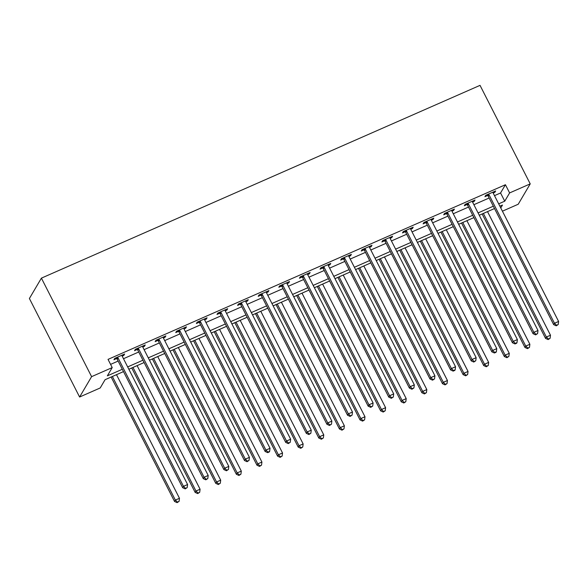 <?xml version="1.0" encoding="UTF-8"?>
<svg xmlns="http://www.w3.org/2000/svg" width="588" height="588" viewBox="0 0 588 588"><rect width="100%" height="100%" fill="white"/><g stroke="black" fill="none" stroke-linecap="round" stroke-linejoin="round"><path stroke-width="0.88" d="M123.495 371.609L105.076 379.701L100.21 387.962L79.6 397.018L29.4 298.506L41.403 278.139L480.029 85.356L530.222 183.875L509.612 192.93L505.43 184.72L108.03 359.386L112.212 367.596L107.347 375.85L122.311 369.279M530.222 183.875L518.219 204.242L502.417 211.188M110.581 364.384L118.129 361.069M123.487 358.709L138.739 352.006M144.097 349.654L159.348 342.944M164.706 340.592L179.965 333.888M185.323 331.536L200.574 324.826M205.932 322.474L221.184 315.771M226.542 313.411L241.8 306.708M247.158 304.356L262.41 297.653M267.768 295.294L283.019 288.59M288.377 286.238L303.636 279.535M308.994 277.176L324.245 270.473M329.603 268.121L344.855 261.417M350.213 259.058L365.471 252.355M370.83 250.003L386.081 243.292M391.439 240.94L406.69 234.237M412.048 231.878L427.307 225.175M432.665 222.823L447.916 216.119M453.275 213.76L468.526 207.057M473.884 204.705L489.142 198.002M494.501 195.642L500.564 192.982L505.43 184.72M492.965 192.136L492.987 192.386A1.874 1.764 30.5 0 0 493.178 193.048L494.831 192.335L495.647 190.96L485.747 195.312L484.938 196.686L487.621 195.503M472.348 201.199L472.37 201.441A1.874 1.764 30.5 0 0 472.568 202.11L474.222 201.397L475.03 200.023L465.137 204.367L464.329 205.741L467.012 204.565M451.738 210.261L451.76 210.504A1.874 1.764 30.5 0 0 451.951 211.166L453.605 210.453L454.421 209.078L444.528 213.429L443.712 214.804L446.395 213.628M431.129 219.317L431.151 219.559A1.874 1.764 30.5 0 0 431.342 220.228L432.996 219.515L433.812 218.141L423.911 222.484L423.103 223.866L425.785 222.683M410.512 228.379L410.534 228.622A1.874 1.764 30.5 0 0 410.725 229.283L412.386 228.57L413.195 227.196L403.302 231.547L402.493 232.921L405.176 231.745M390.123 238.361L391.77 237.633L392.586 236.258L382.692 240.602L381.877 241.984L384.559 240.801M369.293 246.497L369.315 246.739A1.874 1.764 30.5 0 0 369.507 247.408L371.16 246.695L371.969 245.314L362.076 249.665L361.267 251.039L363.95 249.863M348.677 255.552L348.699 255.802A1.874 1.764 30.5 0 0 348.89 256.464L350.551 255.751L351.359 254.376L341.466 258.72L340.658 260.102L343.341 258.918M328.067 264.615L328.089 264.857A1.874 1.764 30.5 0 0 328.28 265.526L329.934 264.813L330.75 263.431L320.857 267.783L320.041 269.157L322.724 267.981M307.45 273.67L307.473 273.92A1.874 1.764 30.5 0 0 307.671 274.581L309.325 273.868L310.133 272.494L300.24 276.845L299.432 278.22L302.114 277.036M286.841 282.732L286.863 282.975A1.874 1.764 30.5 0 0 287.054 283.644L288.715 282.931L289.524 281.549L279.631 285.9L278.822 287.275L281.505 286.099M266.232 291.788L266.254 292.038A1.874 1.764 30.5 0 0 266.445 292.699L268.099 291.986L268.914 290.612L259.021 294.963L258.206 296.337L260.888 295.161M245.843 301.769L247.489 301.049L248.298 299.674L238.405 304.018L237.596 305.392L240.279 304.216M225.226 310.832L226.88 310.104L227.688 308.729L217.795 313.081L216.987 314.455L219.669 313.279M204.617 319.894L206.263 319.166L207.079 317.792L197.186 322.136L196.37 323.518L199.053 322.334M183.779 328.031L183.801 328.273A1.874 1.764 30.5 0 0 184 328.935L185.654 328.222L186.462 326.847L176.569 331.198L175.761 332.573L178.443 331.397M163.391 338.012L165.044 337.284L165.853 335.91L155.96 340.254L155.151 341.635L157.834 340.452M142.561 346.148L142.583 346.391A1.874 1.764 30.5 0 0 142.774 347.06L144.428 346.347L145.243 344.965L135.35 349.316L134.534 350.691L137.217 349.515M122.164 356.13L123.818 355.402L124.627 354.027L114.733 358.379L113.925 359.753L116.608 358.57M112.212 367.596L91.603 376.651L41.403 278.139M91.603 376.651L79.6 397.018M500.763 207.939L502.475 205.043L499.874 206.19M494.515 208.542L479.257 215.245M473.899 217.604L458.647 224.307M453.289 226.659L438.038 233.362M432.68 235.722L417.421 242.425M412.063 244.777L396.812 251.48M391.454 253.84L376.195 260.543M370.837 262.895L355.586 269.598M350.228 271.957L334.976 278.661M329.618 281.013L314.359 287.723M309.001 290.075L293.75 296.778M288.392 299.138L273.141 305.841M267.783 308.193L252.524 314.896M247.166 317.255L231.915 323.959M226.556 326.311L211.305 333.014M205.947 335.373L190.688 342.076M185.33 344.428L170.079 351.132M164.721 353.491L149.47 360.194M144.111 362.546L128.853 369.249M498.683 203.852L504.747 201.192L509.612 192.93M127.669 366.919L142.921 360.216M148.279 357.864L163.53 351.154M168.888 348.802L184.147 342.098M189.505 339.739L204.756 333.036M210.114 330.684L225.366 323.981M230.724 321.621L245.982 314.918M251.341 312.566L266.592 305.863M271.95 303.504L287.201 296.8M292.559 294.448L307.818 287.745M313.176 285.386L328.427 278.683M333.786 276.331L349.037 269.627M354.395 267.268L369.654 260.565M375.012 258.213L390.263 251.502M395.621 249.15L410.872 242.447M416.23 240.088L431.489 233.385M436.847 231.033L452.099 224.329M457.457 221.97L472.715 215.267M478.073 212.915L493.325 206.212M500.564 192.982L504.747 201.192M494.405 191.504L494.831 192.335M473.796 200.559L474.222 201.397M453.186 209.622L453.605 210.453M432.57 218.685L432.996 219.515M411.96 227.74L412.386 228.57M391.351 236.802L391.77 237.633M370.734 245.857L371.16 246.695M350.125 254.92L350.551 255.751M329.515 263.975L329.934 264.813M308.898 273.038L309.325 273.868M288.289 282.093L288.715 282.931M267.68 291.156L268.099 291.986M247.063 300.211L247.489 301.049M226.454 309.273L226.88 310.104M205.844 318.336L206.263 319.166M185.227 327.391L185.654 328.222M164.618 336.454L165.044 337.284M144.009 345.509L144.428 346.347M123.392 354.571L123.818 355.402M489.054 194.863L488.246 196.238L553.668 324.635L554.477 323.26L489.054 194.863A1.874 1.764 30.5 0 0 488.621 194.305L488.43 194.128M556.557 325.267L556.233 325.818L558.21 324.539L556.557 325.267L554.477 323.26L558.6 321.452L493.178 193.048M488.246 196.238A1.874 1.764 30.5 0 0 487.812 195.679L486.857 194.819M553.668 324.635L556.233 325.818M558.21 324.539L558.6 321.452M482.153 213.973L545.554 338.401L546.362 337.027L550.486 335.211L487.511 211.621M483.387 213.429L546.362 337.027L548.45 339.026L548.119 339.577L550.096 338.306L548.45 339.026M550.486 335.211L550.096 338.306M548.119 339.577L545.554 338.401M468.445 203.918L467.629 205.3L533.051 333.697L533.867 332.323L468.445 203.918A1.874 1.764 30.5 0 0 468.011 203.36L467.82 203.191M535.947 334.322L535.624 334.873L537.594 333.602L535.947 334.322L533.867 332.323L537.991 330.507L472.568 202.11M467.629 205.3A1.874 1.764 30.5 0 0 467.203 204.734L466.247 203.882M533.051 333.697L535.624 334.873M537.594 333.602L537.991 330.507M447.828 212.981L447.02 214.355L512.442 342.76L513.25 341.378L447.828 212.981A1.874 1.764 30.5 0 0 447.402 212.422L447.211 212.246M515.338 343.385L515.007 343.936L516.661 343.208L516.984 342.657L515.338 343.385L513.25 341.378L517.374 339.57L451.951 211.166M447.02 214.355A1.874 1.764 30.5 0 0 446.586 213.797L445.638 212.937M512.442 342.76L515.007 343.936M516.984 342.657L517.374 339.57M427.219 222.036L426.41 223.418L491.833 351.815L492.641 350.441L427.219 222.036A1.874 1.764 30.5 0 0 426.785 221.478L426.594 221.309M494.721 352.447L494.398 352.991L496.044 352.271L496.375 351.72L494.721 352.447L492.641 350.441L496.764 348.625L431.342 220.228M426.41 223.418A1.874 1.764 30.5 0 0 425.977 222.852L425.021 221.999M491.833 351.815L494.398 352.991M496.375 351.72L496.764 348.625M461.543 223.036L524.944 347.457L525.753 346.082L529.876 344.274L466.901 220.676M462.778 222.492L525.753 346.082L527.833 348.089L527.51 348.64L529.487 347.361L527.833 348.089M529.876 344.274L529.487 347.361M527.51 348.64L524.944 347.457M440.934 232.091L504.328 356.519L505.143 355.145L509.267 353.329L446.292 229.739M442.169 231.547L505.143 355.145L507.224 357.144L506.9 357.695L508.87 356.424L507.224 357.144M509.267 353.329L508.87 356.424M506.9 357.695L504.328 356.519M420.317 241.154L483.718 365.582L484.527 364.2L488.65 362.392L425.675 238.794M421.552 240.61L484.527 364.2L486.614 366.206L486.283 366.758L488.26 365.479L486.614 366.206M488.65 362.392L488.26 365.479M486.283 366.758L483.718 365.582M406.609 231.099L405.793 232.473L471.216 360.878L472.032 359.496L406.609 231.099A1.874 1.764 30.5 0 0 406.176 230.54L405.985 230.364M474.112 361.502L473.788 362.054L475.758 360.775L474.112 361.502L472.032 359.496L476.155 357.688L410.725 229.283M405.793 232.473A1.874 1.764 30.5 0 0 405.367 231.915L404.412 231.055M471.216 360.878L473.788 362.054M475.758 360.775L476.155 357.688M399.708 250.209L463.109 374.637L463.917 373.262L468.041 371.447L405.066 247.857M400.942 249.665L463.917 373.262L465.997 375.262L465.674 375.813L467.651 374.541L465.997 375.262M468.041 371.447L467.651 374.541M465.674 375.813L463.109 374.637M385.993 240.161L385.184 241.536L450.606 369.933L451.415 368.558L385.993 240.161A1.874 1.764 30.5 0 0 385.566 239.595L385.375 239.426M453.502 370.565L453.172 371.116L454.825 370.389L455.149 369.837L453.502 370.565L451.415 368.558L455.538 366.743L390.116 238.346A1.874 1.764 30.5 0 1 389.925 237.677L389.903 237.434M385.184 241.536A1.874 1.764 30.5 0 0 384.75 240.97L383.802 240.117M450.606 369.933L453.172 371.116M455.149 369.837L455.538 366.743M365.383 249.216L364.575 250.591L429.997 378.995L430.806 377.621L365.383 249.216A1.874 1.764 30.5 0 0 364.95 248.658L364.758 248.489M432.886 379.62L432.562 380.171L434.539 378.9L432.886 379.62L430.806 377.621L434.929 375.805L369.507 247.408M364.575 250.591A1.874 1.764 30.5 0 0 364.141 250.032L363.186 249.18M429.997 378.995L432.562 380.171M434.539 378.9L434.929 375.805M344.774 258.279L343.958 259.653L409.38 388.051L410.196 386.676L344.774 258.279A1.874 1.764 30.5 0 0 344.34 257.713L344.149 257.544M412.276 388.683L411.953 389.234L413.923 387.955L412.276 388.683L410.196 386.676L414.32 384.868L348.89 256.464M343.958 259.653A1.874 1.764 30.5 0 0 343.524 259.095L342.576 258.235M409.38 388.051L411.953 389.234M413.923 387.955L414.32 384.868M324.157 267.334L323.349 268.709L388.771 397.113L389.579 395.739L324.157 267.334A1.874 1.764 30.5 0 0 323.731 266.776L323.54 266.607M391.659 397.738L391.336 398.289L393.313 397.018L391.659 397.738L389.579 395.739L393.703 393.923L328.28 265.526M323.349 268.709A1.874 1.764 30.5 0 0 322.915 268.15L321.967 267.297M388.771 397.113L391.336 398.289M393.313 397.018L393.703 393.923M303.548 276.397L302.739 277.771L368.161 406.168L368.97 404.794L303.548 276.397A1.874 1.764 30.5 0 0 303.114 275.831L302.923 275.662M371.05 406.8L370.727 407.352L372.696 406.073L371.05 406.8L368.97 404.794L373.093 402.986L307.671 274.581M302.739 277.771A1.874 1.764 30.5 0 0 302.305 277.213L301.35 276.353M368.161 406.168L370.727 407.352M372.696 406.073L373.093 402.986M379.098 259.271L442.492 383.699L443.308 382.318L447.431 380.51L384.456 256.912M380.333 258.727L443.308 382.318L445.388 384.324L445.065 384.875L447.034 383.596L445.388 384.324M447.431 380.51L447.034 383.596M445.065 384.875L442.492 383.699M358.482 268.326L421.883 392.755L422.691 391.38L426.815 389.565L363.84 265.974M359.716 267.783L422.691 391.38L424.771 393.387L424.448 393.931L426.425 392.659L424.771 393.387M426.815 389.565L426.425 392.659M424.448 393.931L421.883 392.755M337.872 277.389L401.273 401.817L402.082 400.435L406.205 398.627L343.23 275.03M339.107 276.845L402.082 400.435L404.162 402.442L403.838 402.993L405.808 401.714L404.162 402.442M406.205 398.627L405.808 401.714M403.838 402.993L401.273 401.817M317.263 286.444L380.656 410.872L381.472 409.498L385.596 407.682L322.621 284.092M318.498 285.9L381.472 409.498L383.552 411.504L383.229 412.056L385.199 410.777L383.552 411.504M385.596 407.682L385.199 410.777M383.229 412.056L380.656 410.872M296.646 295.507L360.047 419.935L360.856 418.56L364.979 416.745L302.004 293.147M297.881 294.963L360.856 418.56L362.936 420.56L362.612 421.111L364.589 419.839L362.936 420.56M364.979 416.745L364.589 419.839M362.612 421.111L360.047 419.935M282.938 285.452L282.122 286.826L347.545 415.231L348.361 413.856L282.938 285.452A1.874 1.764 30.5 0 0 282.505 284.893L282.314 284.724M350.441 415.856L350.117 416.407L352.087 415.135L350.441 415.856L348.361 413.856L352.484 412.041L287.054 283.644M282.122 286.826A1.874 1.764 30.5 0 0 281.689 286.268L280.741 285.415M347.545 415.231L350.117 416.407M352.087 415.135L352.484 412.041M276.037 304.562L339.438 428.99L340.246 427.616L344.37 425.808L281.395 302.21M277.271 304.025L340.246 427.616L342.326 429.622L342.003 430.173L343.973 428.895L342.326 429.622M344.37 425.808L343.973 428.895M342.003 430.173L339.438 428.99M262.321 294.514L261.513 295.889L326.935 424.293L327.744 422.912L262.321 294.514A1.874 1.764 30.5 0 0 261.888 293.956L261.704 293.779M329.824 424.918L329.5 425.469L331.478 424.191L329.824 424.918L327.744 422.912L331.867 421.104L266.445 292.699M261.513 295.889A1.874 1.764 30.5 0 0 261.079 295.33L260.131 294.47M326.935 424.293L329.5 425.469M331.478 424.191L331.867 421.104M255.427 313.625L318.821 438.053L319.637 436.678L323.753 434.863L260.785 311.272M256.662 313.081L319.637 436.678L321.717 438.677L321.393 439.229L323.363 437.957L321.717 438.677M323.753 434.863L323.363 437.957M321.393 439.229L318.821 438.053M241.712 303.57L240.896 304.951L306.326 433.349L307.134 431.974L241.712 303.57A1.874 1.764 30.5 0 0 241.278 303.011L241.087 302.842M309.214 433.973L308.891 434.525L310.861 433.253L309.214 433.973L307.134 431.974L311.258 430.159L245.835 301.762A1.874 1.764 30.5 0 1 245.637 301.093L245.615 300.85M240.896 304.951A1.874 1.764 30.5 0 0 240.47 304.386L239.514 303.533M306.326 433.349L308.891 434.525M310.861 433.253L311.258 430.159M234.81 322.687L298.212 447.108L299.02 445.733L303.143 443.925L240.169 320.328M236.045 322.143L299.02 445.733L301.1 447.74L300.777 448.291L302.754 447.012L301.1 447.74M303.143 443.925L302.754 447.012M300.777 448.291L298.212 447.108M221.103 312.632L220.287 314.007L285.709 442.411L286.525 441.029L221.103 312.632A1.874 1.764 30.5 0 0 220.669 312.074L220.478 311.897M288.605 443.036L288.282 443.587L290.251 442.308L288.605 443.036L286.525 441.029L290.648 439.221L225.219 310.817A1.874 1.764 30.5 0 1 225.028 310.155L225.006 309.913M220.287 314.007A1.874 1.764 30.5 0 0 219.853 313.448L218.905 312.588M285.709 442.411L288.282 443.587M290.251 442.308L290.648 439.221M214.201 331.742L277.602 456.17L278.411 454.796L282.534 452.98L219.559 329.39M215.436 331.198L278.411 454.796L280.491 456.795L280.167 457.346L282.137 456.075L280.491 456.795M282.534 452.98L282.137 456.075M280.167 457.346L277.602 456.17M200.486 321.687L199.677 323.069L265.1 451.466L265.908 450.092L200.486 321.687A1.874 1.764 30.5 0 0 200.052 321.129L199.869 320.96M267.988 452.099L267.665 452.642L269.319 451.922L269.642 451.371L267.988 452.099L265.908 450.092L270.032 448.276L204.609 319.879A1.874 1.764 30.5 0 1 204.418 319.211L204.396 318.968M199.677 323.069A1.874 1.764 30.5 0 0 199.244 322.503L198.296 321.651M265.1 451.466L267.665 452.642M269.642 451.371L270.032 448.276M193.592 340.805L256.985 465.233L257.801 463.851L261.917 462.043L198.95 338.445M194.826 340.261L257.801 463.851L259.881 465.858L259.558 466.409L261.528 465.13L259.881 465.858M261.917 462.043L261.528 465.13M259.558 466.409L256.985 465.233M179.877 330.75L179.061 332.124L244.49 460.529L245.299 459.147L179.877 330.75A1.874 1.764 30.5 0 0 179.443 330.191L179.252 330.015M247.379 461.154L247.056 461.705L249.025 460.433L247.379 461.154L245.299 459.147L249.422 457.339L184 328.935M179.061 332.124A1.874 1.764 30.5 0 0 178.634 331.566L177.679 330.706M244.49 460.529L247.056 461.705M249.025 460.433L249.422 457.339M172.975 349.86L236.376 474.288L237.184 472.914L241.308 471.098L178.333 347.508M174.21 349.316L237.184 472.914L239.265 474.913L238.941 475.464L240.918 474.193L239.265 474.913M241.308 471.098L240.918 474.193M238.941 475.464L236.376 474.288M159.26 339.813L158.451 341.187L223.874 469.584L224.689 468.21L159.26 339.813A1.874 1.764 30.5 0 0 158.833 339.247L158.642 339.078M226.77 470.216L226.446 470.767L228.416 469.489L226.77 470.216L224.689 468.21L228.805 466.402L163.383 337.997A1.874 1.764 30.5 0 1 163.192 337.336L163.17 337.086M158.451 341.187A1.874 1.764 30.5 0 0 158.018 340.628L157.069 339.768M223.874 469.584L226.446 470.767M228.416 469.489L228.805 466.402M138.65 348.868L137.842 350.242L203.264 478.647L204.073 477.272L138.65 348.868A1.874 1.764 30.5 0 0 138.217 348.309L138.033 348.14M206.153 479.271L205.829 479.823L207.807 478.551L206.153 479.271L204.073 477.272L208.196 475.457L142.774 347.06M137.842 350.242A1.874 1.764 30.5 0 0 137.408 349.684L136.46 348.831M203.264 478.647L205.829 479.823M207.807 478.551L208.196 475.457M118.041 357.93L117.225 359.305L182.655 487.702L183.463 486.327L118.041 357.93A1.874 1.764 30.5 0 0 117.607 357.364L117.416 357.195M185.543 488.334L185.22 488.885L187.19 487.606L185.543 488.334L183.463 486.327L187.587 484.519L122.164 356.115A1.874 1.764 30.5 0 1 121.966 355.453L121.944 355.203M117.225 359.305A1.874 1.764 30.5 0 0 116.799 358.746L115.843 357.886M182.655 487.702L185.22 488.885M187.19 487.606L187.587 484.519M152.365 358.923L215.767 483.351L216.575 481.969L220.698 480.161L157.724 356.563M153.6 358.379L216.575 481.969L218.655 483.975L218.332 484.527L220.302 483.248L218.655 483.975M220.698 480.161L220.302 483.248M218.332 484.527L215.767 483.351M131.749 367.978L195.15 492.406L195.966 491.031L200.082 489.216L137.107 365.626M132.991 367.434L195.966 491.031L198.046 493.038L197.722 493.582L199.692 492.31L198.046 493.038M200.082 489.216L199.692 492.31M197.722 493.582L195.15 492.406M111.139 377.04L174.54 501.468L175.349 500.087L179.472 498.279L116.498 374.681M112.374 376.496L175.349 500.087L177.429 502.093L177.106 502.644L179.083 501.373L177.429 502.093M179.472 498.279L179.083 501.373M177.106 502.644L174.54 501.468M488.621 194.305L487.812 195.679M468.011 203.36L467.203 204.734M447.402 212.422L446.586 213.797M426.785 221.478L425.977 222.852M406.176 230.54L405.367 231.915M385.566 239.595L384.75 240.97M364.95 248.658L364.141 250.032M344.34 257.713L343.524 259.095M323.731 266.776L322.915 268.15M303.114 275.831L302.305 277.213M282.505 284.893L281.689 286.268M261.888 293.956L261.079 295.33M241.278 303.011L240.47 304.386M220.669 312.074L219.853 313.448M200.052 321.129L199.244 322.503M179.443 330.191L178.634 331.566M158.833 339.247L158.018 340.628M138.217 348.309L137.408 349.684M117.607 357.364L116.799 358.746"/></g></svg>
